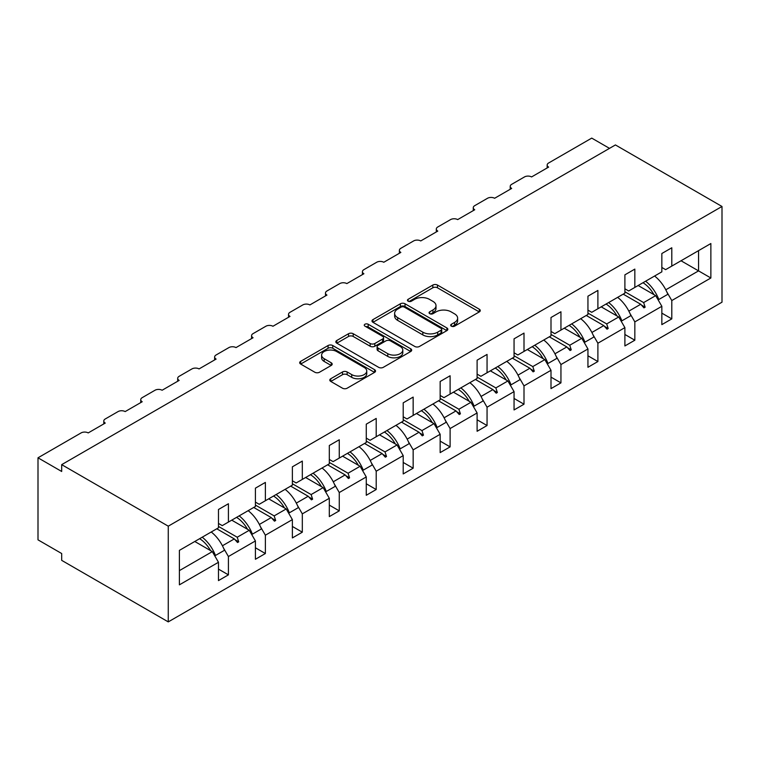 <?xml version="1.0" encoding="UTF-8"?>
<svg xmlns="http://www.w3.org/2000/svg" width="760" height="760" viewBox="0 0 760 760"><rect width="100%" height="100%" fill="white"/><g stroke="black" fill="none" stroke-linecap="round" stroke-linejoin="round"><path stroke-width="1.14" d="M451.354 326.163A2.299 1.33 0 0 0 454.613 326.163L479.313 311.904A3.287 1.9 0 0 0 480.272 310.565A3.287 1.9 0 0 0 479.313 309.216L437.465 285.057A3.287 1.9 0 0 0 432.82 285.057L408.12 299.316A2.299 1.33 0 0 0 407.445 300.257A2.299 1.33 0 0 0 408.12 301.197A2.299 1.33 0 0 0 411.369 301.197L414.57 299.354A10.517 6.07 0 0 1 429.447 299.354L432.934 301.368A10.517 6.07 0 0 1 436.012 305.662A10.517 6.07 0 0 1 432.934 309.956L429.733 311.799A2.299 1.33 0 0 0 429.058 312.74A2.299 1.33 0 0 0 429.733 313.68A2.299 1.33 0 0 0 432.991 313.68L436.183 311.837A10.517 6.07 0 0 1 451.07 311.837L454.556 313.851A10.517 6.07 0 0 1 457.634 318.145A10.517 6.07 0 0 1 454.556 322.44L451.354 324.283A2.299 1.33 0 0 0 450.68 325.223A2.299 1.33 0 0 0 451.354 326.163L451.354 324.283M330.762 378.746A3.287 1.9 0 0 0 329.792 380.085A3.287 1.9 0 0 0 330.762 381.425L342.503 388.208A3.287 1.9 0 0 0 347.149 388.208L374.585 372.372A3.287 1.9 0 0 0 375.544 371.022A3.287 1.9 0 0 0 374.585 369.683L332.738 345.524A3.287 1.9 0 0 0 328.082 345.524L300.656 361.361A3.287 1.9 0 0 0 299.687 362.7A3.287 1.9 0 0 0 300.656 364.049L314.83 372.238A3.287 1.9 0 0 0 319.485 372.238L331.227 365.455A3.287 1.9 0 0 0 332.187 364.116A3.287 1.9 0 0 0 331.227 362.776L324.188 358.71A8.797 5.073 0 0 1 321.613 355.119A8.797 5.073 0 0 1 327.047 350.426A8.797 5.073 0 0 1 336.632 351.528L364.173 367.431A8.797 5.073 0 0 1 366.757 371.022A8.797 5.073 0 0 1 361.323 375.715A8.797 5.073 0 0 1 351.738 374.613L347.149 371.963A3.287 1.9 0 0 0 342.503 371.963L330.762 378.746L330.762 381.425M722 206.473L168.264 526.177L168.264 621.889L722 302.195L722 206.473L615.419 144.941L61.684 464.645L61.684 471.476L38 457.805L81.102 432.915A5.026 2.897 180 0 1 88.207 432.915L105.26 423.073A5.026 2.897 0 0 1 103.787 421.021A5.026 2.897 0 0 1 105.26 418.969L118.056 411.587A5.026 2.897 180 0 1 125.162 411.587L142.215 401.745A5.026 2.897 0 0 1 140.743 399.693A5.026 2.897 0 0 1 142.215 397.641L155.002 390.25A5.026 2.897 180 0 1 162.108 390.25L179.16 380.409A5.026 2.897 0 0 1 177.688 378.356A5.026 2.897 0 0 1 179.16 376.305L191.947 368.923A5.026 2.897 180 0 1 199.053 368.923L216.106 359.081A5.026 2.897 0 0 1 214.633 357.029A5.026 2.897 0 0 1 216.106 354.977L228.893 347.595A5.026 2.897 180 0 1 235.999 347.595L253.052 337.744A5.026 2.897 0 0 1 251.579 335.692A5.026 2.897 0 0 1 253.052 333.64L265.838 326.258A5.026 2.897 180 0 1 272.945 326.258L289.997 316.416A5.026 2.897 0 0 1 288.524 314.365A5.026 2.897 0 0 1 289.997 312.312L302.793 304.931A5.026 2.897 180 0 1 309.89 304.931L326.952 295.079A5.026 2.897 0 0 1 325.479 293.037A5.026 2.897 0 0 1 326.952 290.985L339.739 283.594A5.026 2.897 180 0 1 346.845 283.594L363.897 273.752A5.026 2.897 0 0 1 362.425 271.7A5.026 2.897 0 0 1 363.897 269.648L376.684 262.267A5.026 2.897 180 0 1 383.791 262.267L400.843 252.424A5.026 2.897 0 0 1 399.37 250.373A5.026 2.897 0 0 1 400.843 248.32L413.63 240.939A5.026 2.897 180 0 1 420.736 240.939L437.788 231.087A5.026 2.897 0 0 1 436.316 229.035A5.026 2.897 0 0 1 437.788 226.983L450.575 219.602A5.026 2.897 180 0 1 457.681 219.602L474.734 209.76A5.026 2.897 0 0 1 473.262 207.708A5.026 2.897 0 0 1 474.734 205.656L487.531 198.274A5.026 2.897 180 0 1 494.627 198.274L511.679 188.423A5.026 2.897 0 0 1 510.216 186.38A5.026 2.897 0 0 1 511.679 184.328L524.476 176.938A5.026 2.897 180 0 1 531.582 176.938L548.635 167.095A5.026 2.897 0 0 1 547.162 165.043A5.026 2.897 0 0 1 548.635 162.991L591.736 138.111L609.501 148.361M168.264 526.177L61.684 464.645M414.798 346.465A3.287 1.9 0 0 0 419.444 346.465L446.88 330.628A3.287 1.9 0 0 0 447.839 329.279A3.287 1.9 0 0 0 446.88 327.94L405.033 303.781A3.287 1.9 0 0 0 400.387 303.781L372.951 319.618A3.287 1.9 0 0 0 371.991 320.967A3.287 1.9 0 0 0 372.951 322.306L414.798 346.465M365.854 326.658A2.299 1.33 0 0 1 368.191 326.99L368.191 324.254L410.733 348.812A3.287 1.9 0 0 1 411.692 350.151A3.287 1.9 0 0 1 410.733 351.5L383.296 367.337A3.287 1.9 0 0 1 378.651 367.337L336.803 343.178L336.803 340.49A3.287 1.9 0 0 0 335.844 341.829A3.287 1.9 0 0 0 336.803 343.178M336.803 340.49L348.545 333.716A3.287 1.9 0 0 1 353.191 333.716L370.167 343.51A3.287 1.9 0 0 0 374.813 343.51L382.603 339.017A3.287 1.9 0 0 0 383.562 337.677A3.287 1.9 0 0 0 382.603 336.328L364.933 326.125A2.299 1.33 0 0 1 364.258 325.195A2.299 1.33 0 0 1 365.683 323.959A2.299 1.33 0 0 1 368.191 324.254M218.471 523.44L222.262 525.625L228.418 522.072L228.418 503.747L218.471 509.494L218.471 527.811L179.398 550.373L179.398 584.839L218.471 562.276L212.315 551.608L194.788 541.49M218.471 569.107L228.418 574.855L228.418 556.529L255.417 540.939L249.261 530.281L231.733 520.153M223.525 548.055L228.418 556.529M255.417 502.103L259.207 504.298L265.373 500.745L265.373 482.419L255.417 488.157L255.417 506.483L228.418 522.072M255.417 547.779L265.373 553.527L265.373 535.202L292.372 519.612L286.206 508.943L268.688 498.826M260.471 526.727L265.373 535.202M292.372 480.776L296.162 482.961L302.319 479.408L302.319 461.082L292.372 466.83L292.372 485.155L265.373 500.745M292.372 526.452L302.319 532.19L302.319 513.864L329.317 498.284L323.161 487.616L305.634 477.498M297.426 505.39L302.319 513.864M329.317 459.448L333.108 461.633L339.264 458.08L339.264 439.755L329.317 445.493L329.317 463.818L302.319 479.408M329.317 505.115L339.264 510.862L339.264 492.537L366.263 476.947L360.107 466.279L342.579 456.161M334.372 484.063L339.264 492.537M366.263 438.111L370.053 440.306L376.209 436.743L376.209 418.427L366.263 424.166L366.263 442.491L339.264 458.08M366.263 483.787L376.209 489.525L376.209 471.209L403.209 455.62L397.052 444.952L379.525 434.834M371.317 462.726L376.209 471.209M403.209 416.784L406.999 418.969L413.155 415.416L413.155 397.09L403.209 402.838L403.209 421.154L376.209 436.743M403.209 462.45L413.155 468.198L413.155 449.873L440.154 434.283L433.998 423.624L416.47 413.497M408.262 441.398L413.155 449.873M440.154 395.447L443.945 397.641L450.11 394.088L450.11 375.763L440.154 381.501L440.154 399.827L413.155 415.416M440.154 441.123L450.11 446.87L450.11 428.545L477.109 412.955L470.943 402.287L453.416 392.169M445.208 420.071L450.11 428.545M477.109 374.119L480.89 376.305L487.056 372.751L487.056 354.426L477.109 360.173L477.109 378.499L450.11 394.088M477.109 419.795L487.056 425.534L487.056 407.208L514.054 391.618L507.898 380.959L490.371 370.842M482.163 398.734L487.056 407.208M514.054 352.792L517.845 354.977L524.001 351.424L524.001 333.099L514.054 338.837L514.054 357.162L487.056 372.751M514.054 398.459L524.001 404.206L524.001 385.88L551 370.291L544.844 359.623L527.317 349.505M519.108 377.406L524.001 385.88M551 331.455L554.79 333.649L560.947 330.087L560.947 311.771L551 317.509L551 335.834L524.001 351.424M551 377.131L560.947 382.869L560.947 364.553L587.945 348.963L581.789 338.295L564.262 328.177M556.054 356.07L560.947 364.553M587.945 310.127L591.736 312.312L597.892 308.76L597.892 290.434L587.945 296.181L587.945 314.498L560.947 330.087M587.945 355.794L597.892 361.541L597.892 343.216L624.891 327.626L618.735 316.967L601.207 306.841M593 334.742L597.892 343.216M624.891 288.791L628.681 290.985L634.837 287.423L634.837 269.106L624.891 274.844L624.891 293.17L597.892 308.76M624.891 334.466L634.837 340.214L634.837 321.888L661.846 306.299L661.846 324.624L671.792 318.877L671.792 300.551L710.866 277.989L698.554 270.883L698.554 250.648L710.866 243.532L710.866 277.989M629.945 313.415L634.837 321.888M661.846 267.463L665.627 269.648L671.792 266.095L671.792 247.769L661.846 253.517L661.846 271.842L634.837 287.423M661.846 313.139L671.792 318.877M666.9 292.077L671.792 300.551M38 457.805L38 539.847L61.684 553.527L61.684 560.357L168.264 621.889M228.418 574.855L218.471 580.602L218.471 562.276M265.373 553.527L255.417 559.265L255.417 540.939M302.319 532.19L292.372 537.938L292.372 519.612M339.264 510.862L329.317 516.6L329.317 498.284M376.209 489.525L366.263 495.273L366.263 476.947M413.155 468.198L403.209 473.936L403.209 455.62M450.11 446.87L440.154 452.608L440.154 434.283M487.056 425.534L477.109 431.281L477.109 412.955M524.001 404.206L514.054 409.944L514.054 391.618M560.947 382.869L551 388.616L551 370.291M597.892 361.541L587.945 367.279L587.945 348.963M634.837 340.214L624.891 345.952L624.891 327.626M671.792 266.095L710.866 243.532M237.215 516.99L238.725 516.125M218.471 526.414L237.215 537.234L249.261 530.281M222.423 545.775L234.308 538.906L237.538 542.517L238.725 541.832L237.215 537.234M216.78 528.789L234.308 538.906M274.16 495.662L275.671 494.788M255.417 505.077L274.16 515.897L286.206 508.943M259.369 524.447L271.253 517.579L274.483 521.179L275.671 520.495L274.16 515.897M253.726 507.461L271.253 517.579M311.115 474.335L312.616 473.461M292.372 483.749L311.115 494.57L323.161 487.616M296.315 503.111L308.209 496.251L311.438 499.852L312.616 499.168L311.115 494.57M290.681 486.124L308.209 496.251M348.061 452.998L349.562 452.133M329.317 462.412L348.061 473.233L360.107 466.279M333.26 481.783L345.154 474.914L348.384 478.524L349.562 477.84L348.061 473.233M327.626 464.797L345.154 474.914M385.006 431.67L386.517 430.796M366.263 441.085L385.006 451.905L397.052 444.952M370.205 460.446L382.099 453.587L385.329 457.188L386.517 456.503L385.006 451.905M364.572 443.469L382.099 453.587M421.952 410.334L423.462 409.469M403.209 419.757L421.952 430.578L433.998 423.624M407.16 439.118L419.045 432.25L422.275 435.86L423.462 435.176L421.952 430.578M401.517 422.132L419.045 432.25M458.897 389.006L460.408 388.132M440.154 398.42L458.897 409.241L470.943 402.287M444.106 417.791L455.99 410.923L459.22 414.523L460.408 413.839L458.897 409.241M438.463 400.805L455.99 410.923M495.853 367.678L497.353 366.805M477.109 377.093L495.853 387.913L507.898 380.959M481.051 396.454L492.936 389.595L496.175 393.195L497.353 392.512L495.853 387.913M475.418 379.468L492.936 389.595M532.798 346.341L534.299 345.477M514.054 355.756L532.798 366.577L544.844 359.623M517.997 375.126L529.891 368.258L533.121 371.868L534.299 371.184L532.798 366.577M512.364 358.14L529.891 368.258M569.744 325.014L571.254 324.14M551 334.428L569.744 345.249L581.789 338.295M554.942 353.79L566.836 346.93L570.067 350.531L571.254 349.847L569.744 345.249M549.309 336.813L566.836 346.93M606.689 303.677L608.2 302.812M587.945 313.101L606.689 323.922L618.735 316.967M591.897 332.462L603.782 325.594L607.012 329.203L608.2 328.519L606.689 323.922M586.255 315.476L603.782 325.594M643.635 282.349L645.145 281.476M624.891 291.764L643.635 302.584L655.681 295.63L638.153 285.513M628.843 311.135L640.727 304.266L643.957 307.866L645.145 307.183L643.635 302.584M623.2 294.148L640.727 304.266M655.681 295.63L661.846 306.299M665.788 289.798L698.554 270.883L681.026 260.765M179.398 570.617L212.315 551.608M641.421 305.035L645.145 307.183M604.475 326.373L608.2 328.519M567.53 347.7L571.254 349.847M530.575 369.027L534.299 371.184M493.63 390.365L497.353 392.512M456.684 411.692L460.408 413.839M419.738 433.029L423.462 435.176M382.793 454.356L386.517 456.503M345.838 475.684L349.562 477.84M308.892 497.021L312.616 499.168M271.947 518.348L275.671 520.495M235.001 539.686L238.725 541.832M452.276 326.486L454.556 325.175A10.517 6.07 0 0 0 457.634 320.881L457.634 318.145M436.012 305.662L436.012 308.398A10.517 6.07 0 0 1 432.934 312.692L430.654 314.003M479.265 311.933L437.465 287.793A3.287 1.9 0 0 0 432.82 287.793L409.032 301.52M446.832 330.647L405.033 306.517A3.287 1.9 0 0 0 400.387 306.517L372.998 322.325M441.066 330.22A2.299 1.33 0 0 0 441.74 329.279A2.299 1.33 0 0 0 441.066 328.349L404.339 307.135A2.299 1.33 0 0 0 401.08 307.135L397.708 309.082A10.517 6.07 0 0 0 394.63 313.376A10.517 6.07 0 0 0 397.708 317.67L422.816 332.167A10.517 6.07 0 0 0 437.693 332.167L441.066 330.22L441.066 332.956A2.299 1.33 0 0 0 441.74 332.015L441.74 329.279M394.63 313.376L394.63 316.113A10.517 6.07 0 0 0 397.708 320.406L397.708 317.67M441.066 332.956L437.693 334.903A10.517 6.07 0 0 1 422.816 334.903L397.708 320.406M336.851 343.197L348.545 336.452L348.545 333.716M383.562 337.677L383.562 340.404A3.287 1.9 0 0 1 382.603 341.753L374.813 346.247A3.287 1.9 0 0 1 370.167 346.247L353.191 336.452A3.287 1.9 0 0 0 348.545 336.452M368.191 326.99L410.685 351.519M387.771 353.675A8.797 5.073 0 0 0 397.356 354.777A8.797 5.073 0 0 0 402.791 350.084A8.797 5.073 0 0 0 400.216 346.493L390.507 340.898A3.287 1.9 0 0 0 385.852 340.898L378.072 345.391A3.287 1.9 0 0 0 377.102 346.731A3.287 1.9 0 0 0 378.072 348.07L387.771 353.675L387.771 356.411A8.797 5.073 0 0 0 397.356 357.513A8.797 5.073 0 0 0 402.791 352.82L402.791 350.084M377.102 346.731L377.102 349.467A3.287 1.9 0 0 0 378.072 350.806L378.072 348.07M387.771 356.411L378.072 350.806M366.757 371.022L366.757 373.758A8.797 5.073 0 0 1 361.323 378.452A8.797 5.073 0 0 1 351.738 377.349L347.149 374.699A3.287 1.9 0 0 0 342.503 374.699L330.799 381.453M321.613 355.119L321.613 357.856A8.797 5.073 0 0 0 324.188 361.447L324.188 358.71M331.18 365.484L324.188 361.447M374.537 372.39L332.738 348.26A3.287 1.9 0 0 0 328.082 348.26L300.694 364.069M645.591 281.219A26.799 15.466 60 0 1 658.834 299.497L657.961 299.573M654.588 276.022A26.799 15.466 60 0 1 667.831 294.3L658.834 299.497M642.998 282.72A22.781 13.148 60 0 1 653.942 294.623M608.636 302.556A26.799 15.466 60 0 1 621.88 320.834L621.015 320.91M617.642 297.359A26.799 15.466 60 0 1 630.885 315.637L621.88 320.834M606.053 304.048A22.781 13.148 60 0 1 616.996 315.96M571.691 323.883A26.799 15.466 60 0 1 584.934 342.161L584.069 342.238M580.697 318.687A26.799 15.466 60 0 1 593.931 336.965L584.934 342.161M569.107 325.375A22.781 13.148 60 0 1 580.051 337.288M534.745 345.22A26.799 15.466 60 0 1 547.989 363.489L547.124 363.574M543.742 340.024A26.799 15.466 60 0 1 556.985 358.292L547.989 363.489M532.161 346.712A22.781 13.148 60 0 1 543.106 358.625M497.8 366.548A26.799 15.466 60 0 1 511.043 384.826L510.169 384.902M506.796 361.351A26.799 15.466 60 0 1 520.039 379.63L511.043 384.826M495.216 368.04A22.781 13.148 60 0 1 506.16 379.952M460.854 387.875A26.799 15.466 60 0 1 474.097 406.153L473.224 406.229M469.851 382.679A26.799 15.466 60 0 1 483.094 400.957L474.097 406.153M458.261 389.376A22.781 13.148 60 0 1 469.205 401.29M423.899 409.212A26.799 15.466 60 0 1 437.142 427.49L436.278 427.566M432.905 404.016A26.799 15.466 60 0 1 446.148 422.294L437.142 427.49M421.315 410.704A22.781 13.148 60 0 1 432.259 422.617M386.954 430.54A26.799 15.466 60 0 1 400.197 448.818L399.332 448.894M395.96 425.344A26.799 15.466 60 0 1 409.203 443.622L400.197 448.818M384.37 432.031A22.781 13.148 60 0 1 395.314 443.945M350.008 451.877A26.799 15.466 60 0 1 363.251 470.145L362.387 470.231M359.005 446.68A26.799 15.466 60 0 1 372.248 464.958L363.251 470.145M347.424 453.368A22.781 13.148 60 0 1 358.368 465.281M313.063 473.204A26.799 15.466 60 0 1 326.306 491.483L325.432 491.558M322.059 468.008A26.799 15.466 60 0 1 335.302 486.286L326.306 491.483M310.479 474.696A22.781 13.148 60 0 1 321.423 486.609M276.117 494.532A26.799 15.466 60 0 1 289.36 512.81L288.486 512.886M285.114 489.345A26.799 15.466 60 0 1 298.357 507.613L289.36 512.81M273.524 496.033A22.781 13.148 60 0 1 284.468 507.946M239.172 515.869A26.799 15.466 60 0 1 252.405 534.147L251.541 534.223M248.168 510.672A26.799 15.466 60 0 1 261.411 528.95L252.405 534.147M236.578 517.361A22.781 13.148 60 0 1 247.523 529.274M202.217 537.197A26.799 15.466 60 0 1 215.46 555.475L214.595 555.55M211.223 532A26.799 15.466 60 0 1 224.466 550.278L215.46 555.475M199.633 538.688A22.781 13.148 60 0 1 210.577 550.601M454.556 325.175L454.556 322.44M429.733 313.68L429.733 311.799M432.934 312.692L432.934 309.956M408.12 301.197L408.12 299.316M432.82 287.793L432.82 285.057M437.465 287.793L437.465 285.057M479.313 311.904L479.313 309.216M372.951 322.306L372.951 319.618M400.387 306.517L400.387 303.781M405.033 306.517L405.033 303.781M446.88 330.628L446.88 327.94M422.816 334.903L422.816 332.167M437.693 334.903L437.693 332.167M353.191 336.452L353.191 333.716M370.167 346.247L370.167 343.51M374.813 346.247L374.813 343.51M382.603 341.753L382.603 339.017M410.733 351.5L410.733 348.812M342.503 374.699L342.503 371.963M347.149 374.699L347.149 371.963M351.738 377.349L351.738 374.613M331.227 365.455L331.227 362.776M300.656 364.049L300.656 361.361M328.082 348.26L328.082 345.524M332.738 348.26L332.738 345.524M374.585 372.372L374.585 369.683M547.162 167.941L547.162 165.043M510.216 189.278L510.216 186.38M473.262 210.605L473.262 207.708M436.316 231.942L436.316 229.035M399.37 253.27L399.37 250.373M362.425 274.607L362.425 271.7M325.479 295.934L325.479 293.037M288.524 317.262L288.524 314.365M251.579 338.599L251.579 335.692M214.633 359.926L214.633 357.029M177.688 381.263L177.688 378.356M140.743 402.591L140.743 399.693M103.787 423.918L103.787 421.021"/></g></svg>
